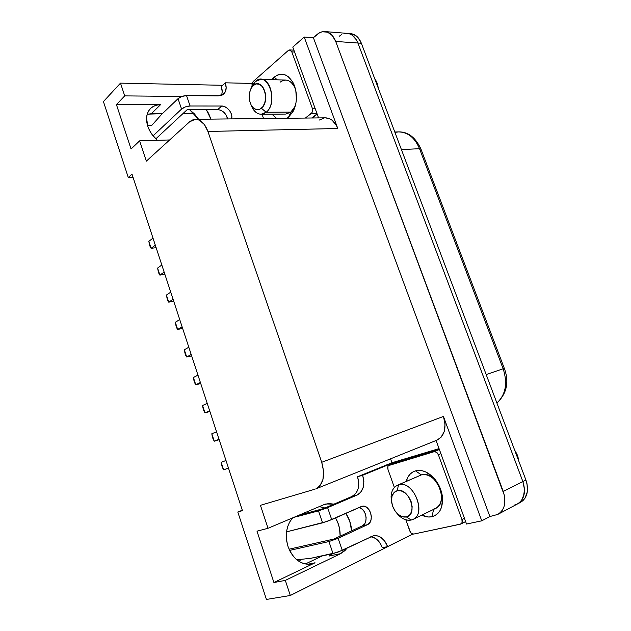 <?xml version="1.0" encoding="UTF-8"?>
<svg xmlns="http://www.w3.org/2000/svg" width="631" height="631" viewBox="0 0 631 631"><rect width="100%" height="100%" fill="white"/><g stroke="black" fill="none" stroke-linecap="round" stroke-linejoin="round"><path stroke-width="0.95" d="M377.37 83.82L378.434 88.569L377.37 83.82L376.447 81.383L377.37 83.82L376.636 83.797L377.37 83.82M374.846 79.041L376.447 81.383L375.721 81.36L376.447 81.383L374.846 79.041M266.164 112.247L261.226 114.243C256.699 114.077 253.307 110.946 251.028 104.849L252.857 108.792C256.809 114.542 261.25 115.694 266.164 112.247L261.392 108.256C257.756 110.843 254.467 109.999 251.524 105.724C248.519 99.911 248.417 94.035 251.217 88.095L255.263 81.58L252.455 85.13L250.909 88.671L255.263 81.58L253.299 85.469L256.352 83.923L259.578 84.349L262.48 86.692L263.663 88.482L265.257 92.97L265.643 98.05L264.744 102.932L262.725 106.852L259.901 109.218L256.707 109.699L253.63 108.224L251.13 105.046L249.576 100.637L249.458 93.175L250.886 88.719L253.299 85.469C262.322 76.73 270.983 100.952 261.392 108.256L266.164 112.247C279.202 102.459 267.449 69.702 255.263 81.58L260.69 79.364C271.866 78.465 276.252 104.967 266.164 112.247L290.828 112.121L266.164 112.247M261.226 114.243L285.867 114.069L290.828 112.121L288.533 117.185L286.947 118.265L288.533 117.185L290.828 112.121L294.787 106.789L295.702 104.375C294.622 107.767 293.005 110.354 290.828 112.121M398.587 484.829C413.068 479.71 427.305 513.705 412.903 519.423L411.104 520.039C427.81 517.183 414.267 479.457 398.587 484.829L397.104 490.744C408.73 486.864 418.7 514.762 406.396 516.923L411.104 520.039L406.396 516.923L402.499 516.757L398.516 514.628L395.045 510.881L392.6 506.086L391.535 500.959L392.009 496.242L393.965 492.661L397.104 490.744L400.985 490.8L405.007 492.85L408.557 496.597L411.081 501.471L412.161 506.717L411.649 511.496L409.614 515.085L406.396 516.923C403.635 517.483 400.843 516.584 398.019 514.218C393.815 510.282 391.646 505.447 391.512 499.72C391.733 494.885 393.602 491.888 397.104 490.744L398.587 484.829C393.878 486.406 391.37 490.445 391.07 496.928L391.756 502.852C390.037 494.128 391.93 488.252 397.435 485.231L421.35 474.898L398.587 484.829M412.903 519.423L435.461 508.499C449.848 502.757 435.824 469.756 421.35 474.898L415.521 470.86C421.863 469.369 428.094 471.893 434.215 478.432C438.545 483.48 441.243 489.293 442.299 495.879C443.364 507.245 439.933 514.186 431.983 516.71L433.6 509.398L431.983 516.71C428.701 517.412 425.286 516.892 421.729 515.148L428.559 517.01L431.983 516.71L435.122 515.519L437.835 513.468L440.02 510.637L441.574 507.127L442.576 498.656L440.651 489.388L436.116 480.814L433.087 477.225L426.13 472.13L422.47 470.813L418.889 470.387L415.521 470.86L421.35 474.898L419.031 475.916M297.359 559.721L310.697 558.317L297.359 559.721M147.607 114.164L162.396 113.675L151.282 113.746L160.526 104.699L156.827 105.101L153.522 106.308L150.738 108.28L148.593 110.961L147.181 114.235L146.558 117.981L147.788 126.303L149.594 130.538L152.11 134.592L157.356 140.319C152.828 136.312 149.634 131.642 147.788 126.303C145.627 119.322 146.305 113.643 149.815 109.25C152.465 106.253 156.038 104.73 160.526 104.699L151.282 113.746L147.165 114.274M288.051 546.549C284.778 535.072 286.293 525.52 292.603 517.901L289.542 522.208L287.72 526.499L286.624 531.27L286.308 536.342L286.789 541.508L288.051 546.549C293.036 559.034 300.664 564.879 310.941 564.09L315.035 562.789L307.652 564.28L315.035 562.789L311.304 564.027L307.368 564.264L303.385 563.491L299.512 561.716L295.9 559.019L292.705 555.493L290.047 551.281L288.051 546.549M433.663 509.122C439.586 507.198 442.15 502.008 441.345 493.56C440.564 488.67 438.561 484.348 435.335 480.593C430.776 475.711 426.114 473.818 421.35 474.898L397.435 485.231M274.154 77.132L277.293 79.829L274.154 77.132C281.623 71.8 288.115 73.985 293.62 83.694C297.327 92.481 297.398 101.268 293.833 110.054L288.533 117.185L293.076 111.584L295.852 103.673L296.412 99.233L295.781 90.233L292.91 82.306L288.264 76.69L285.504 75.042L282.601 74.261L279.667 74.363L276.82 75.334L271.795 79.672L274.154 77.132M276.599 118.383L271.882 114.164L276.599 118.383M260.69 79.364L285.535 80.058C290.189 80.366 293.596 83.702 295.75 90.075L294.638 87.173C290.544 79.932 285.685 78.283 280.069 82.211M517.948 456.836L518.682 460.819L516.907 454.068L517.948 456.836L517.294 457.144L517.948 456.836M514.604 450.013L516.907 454.068L516.253 454.375L516.907 454.068L514.612 450.013M406.23 481.398C407.76 475.837 410.852 472.327 415.521 470.86L412.493 472.193L409.905 474.338L407.863 477.21L406.23 481.398M350.56 33.624L355.703 35.486L357.951 37.481L361.358 43.247L525.915 480.025L527.066 483.977L527.366 491.715L525 498.206L522.925 500.651L520.37 502.442C527.327 497.954 529.172 490.484 525.915 480.025L522.87 481.563L524.519 489.498L523.462 496.778L521.963 499.807L519.889 502.26L517.325 504.051C524.29 499.563 526.144 492.07 522.87 481.563L357.903 43.003L522.87 481.563L525.915 480.025L361.358 43.247C358.921 37.284 355.277 34.074 350.418 33.617L347.5 33.38M395.172 462.657L389.272 465.071L434.081 451.709L439.373 449.509L434.081 451.709C435.903 451.425 437.33 452.435 438.364 454.738L440.888 453.673L464.432 518.296L461.947 519.573L438.364 454.738L440.888 453.673L436.092 440.493L464.432 518.296L461.947 519.573C462.586 521.671 462.247 523.146 460.93 523.998L413.77 534.063C412.059 534.181 410.726 533.116 409.756 530.868L405.828 519.794L410.473 532.264L411.483 533.361L413.77 534.063L460.409 524.18L462.097 522.571L461.947 519.573L438.364 454.738L436.518 452.238L434.081 451.709L388.388 465.646L387.836 466.695L388.002 469.519L394.359 487.44L388.002 469.519C387.387 467.358 387.75 465.899 389.106 465.126L395.172 462.657L439.35 449.446L394.832 462.799M291.79 51.845L312.313 108.256L312.613 109.715L312.029 112.57L305.404 118.06L311.233 113.533L316.967 113.493L311.233 113.533C312.566 112.223 312.929 110.464 312.313 108.256L291.79 51.845L294.567 52.002L318.576 117.91L315.058 108.256L312.313 108.256L315.058 108.256L292.784 47.112L294.567 52.002L291.79 51.845L290.26 50.03L288.312 50.448L289.668 49.912L291.79 51.845M263.553 118.533L262.031 114.235L263.553 118.533M252.045 85.911L252.014 83.797L253.118 81.58L288.312 50.448L253.118 81.58L252.045 85.911M392.269 463.84L392.064 463.257L439.231 449.13L392.064 463.257L392.269 463.84M514.375 505.1L517.317 504.043C524.282 499.555 526.128 492.054 522.854 481.548L503.254 491.446C506.583 502.244 504.753 509.903 497.756 514.431L489.877 516.537L313.386 37.694L319.546 32.765L322.165 31.787L327.497 32.142L332.269 35.525L335.716 41.449L504.429 495.532L504.768 503.483L503.909 507.048L502.41 510.132L500.328 512.624L497.764 514.431L489.877 516.537L481.753 520.827L466.522 524.038L464.432 518.296L466.522 524.038L481.753 520.827L443.443 416.436L445.06 424.253L444.208 431.588L441.045 437.283L436.857 440.186M311.777 117.989L317.109 113.872L311.777 117.989M317.212 114.164L312.25 117.981L317.212 114.164M333.894 539.048L351.609 530.829L349.74 521.143L345.851 513.366C349.314 518.516 351.23 524.337 351.609 530.829L333.894 539.048L289.069 549.215L333.894 539.048M364.41 524.093L362.226 525.899L351.609 530.829L362.226 525.899C368.898 523.28 366.161 508.341 358.936 507.584L361.382 508.57L363.748 510.85L365.42 514.044L366.13 517.68L365.767 521.23M412.871 534.055L290.323 595.49L285.322 580.394L340.669 553.647L344.968 550.587L347.082 548.087L340.669 553.647L285.322 580.394L290.323 595.49L266.432 599.45L237.8 512.009L242.312 510.234L237.8 512.009L242.446 510.637L132.005 174.164L242.446 510.637L237.8 512.009L266.432 599.45L290.323 595.49L412.871 534.055M370.791 536.697L375.429 538.361L377.567 540.049L379.468 542.226L382.331 547.708C379.807 541.185 375.958 537.509 370.783 536.697M465.67 521.703L465.126 521.813L465.67 521.703M206.274 109.613L187.178 109.66L155.786 138.875L187.178 109.66L217.734 109.589L220.566 110.18L223.358 111.861L225.709 114.377L227.673 118.936C226.103 113.43 222.79 110.315 217.734 109.589L206.274 109.613L210.88 119.125L208.64 113.493L206.274 109.613M146.345 161.134L139.617 140.855L169.644 139.956L139.617 140.855L146.345 161.134L189.623 121.799L146.345 161.134M181.886 96.456L124.717 95.888L120.489 83.134L222.577 85.288L120.489 83.134L124.717 95.888L116.427 104.596L131.059 149.003L139.617 140.855L131.059 149.003L116.427 104.596L124.717 95.888L181.886 96.456L178.029 98.665L161.291 114.739L152.008 125.127L147.638 125.829L152.008 125.127L161.291 114.739L178.029 98.665L181.57 109.06L185.427 106.884L190.089 105.984L221.749 106.016L217.734 109.589L221.749 106.016C227.247 105.763 233.565 114.132 231.49 118.896L231.845 116.853L231.309 113.848L229.747 110.851L227.389 108.319L224.581 106.623L221.749 106.016L190.089 105.984L186.531 95.589L181.87 96.464M221.315 95.447C222.467 92.907 222.467 89.91 221.3 86.455L225.275 82.811L252.092 83.442L225.275 82.811L221.3 86.455L222.183 91.479L221.907 93.751M317.645 117.926L318.379 117.366L317.645 117.926M439.05 448.617L391.954 462.744L390.557 458.816L391.954 462.744L357.564 476.76L358.755 482.857L358.132 488.733L355.766 493.505L352.003 496.439L333.941 504.153L328.838 503.53L323.916 504.658L268.041 528.273L256.991 531.168L273.917 582.523L285.322 580.394L273.917 582.523L315.035 562.789L273.917 582.523L256.991 531.168L268.041 528.273L260.429 505.321L315.035 489.167L260.429 505.321L268.041 528.273L323.916 504.658L325.982 503.964L333.941 504.153L323.49 508.61L352.003 496.439C358.266 492.693 360.12 486.13 357.564 476.76L362.644 475.261L392.064 463.257L362.644 475.261C365.239 484.679 363.393 491.273 357.13 495.043L352.003 496.439L357.13 495.043L360.893 492.093L363.251 487.298L363.858 481.39L362.644 475.261L357.564 476.76L391.954 462.744L439.05 448.617M319.349 120.04L324.373 117.91M315.839 488.891L319.925 485.838L322.938 479.56L323.577 471.27L321.723 462.294C325.415 475.656 323.451 484.521 315.839 488.891L436.889 440.178C444.595 435.934 446.78 428.023 443.443 416.436L321.723 462.294L207.922 131.477L204.389 124.583L199.648 120.34L197.061 119.433L194.458 119.385L191.95 120.182L189.623 121.799L195.294 119.306C200.697 119.448 204.901 123.51 207.922 131.477L337.774 128.495L304.205 37.024L313.386 37.694L489.877 516.537L481.753 520.827L443.443 416.436L321.723 462.294L207.922 131.477L337.774 128.495C334.927 121.515 330.754 117.958 325.233 117.839L329.65 118.738L332.135 120.261L336.276 125.238L337.774 128.495L304.205 37.024L292.784 47.112L304.205 37.024L313.386 37.694L317.093 34.46C319.46 32.426 321.999 31.455 324.713 31.566C329.571 32.023 333.239 35.312 335.716 41.449L503.254 491.446L522.854 481.548L357.903 43.018L335.716 41.449L357.903 43.018C355.458 37.032 351.806 33.806 346.947 33.356L325.257 31.605M103.429 101.575L120.489 83.134L103.429 101.575L128.298 177.54L103.429 101.575M305.341 563.996L322.402 555.872L305.341 563.996M133.015 177.24L128.298 177.54L132.005 174.164L128.298 177.54L133.015 177.24M194.04 113.493L182.99 113.556L194.04 113.493M329.106 556.037L340.669 553.647L329.106 556.037L332.6 553.742L329.106 556.037M340.125 536.153L339.573 528.707L338.311 523.935L335.542 517.925C338.776 523.493 340.306 529.575 340.125 536.153M319.302 506.614L324.902 508.002L320.091 506.677M160.526 104.699L116.427 104.596L160.526 104.699M189.545 109.652L194.466 113.935L198.584 119.267L189.545 109.652M346.577 33.325L349.74 33.9L352.24 35.21L356.405 39.848L357.903 43.003L361.358 43.247L357.903 43.003C355.466 37.016 351.814 33.79 346.955 33.333L346.585 33.325M497.993 514.304L517.31 504.043L519.873 502.252L521.947 499.799L524.314 493.284L524.503 489.49L522.854 481.548L357.903 43.018L356.405 39.863L352.24 35.226L349.74 33.924L344.408 33.561M341.781 34.516L339.32 36.172M394.943 132.392L398.571 131.887C407.863 132.108 414.851 137.708 419.528 148.695L503.152 368.78L504.335 368.394L420.995 149.208L419.528 148.695L401.419 149.586L419.528 148.695C414.764 137.55 407.665 131.95 398.232 131.903L394.793 131.997M421.003 149.216L419.528 148.695L503.152 368.78L486.201 374.601L503.152 368.78C507.813 383.269 505.731 394.675 496.897 402.996C505.731 394.675 507.813 383.269 503.152 368.78L504.272 368.417M185.719 355.379L184.93 352.974L186.697 357.004L184.323 349.763L188.811 347.216L184.323 349.763L184.93 352.974L184.323 349.763L186.697 357.004L191.201 354.504L186.697 357.004L185.719 355.379M191.643 355.852L186.697 357.004L191.643 355.852M176.759 327.994L175.978 325.612L177.674 329.453L175.323 322.275L179.732 319.554L175.323 322.275L175.978 325.612L175.323 322.275L177.674 329.453L182.099 326.779L177.674 329.453L176.759 327.994M182.643 328.435L177.674 329.453L182.643 328.435M167.878 300.861L167.105 298.502L168.737 302.154L166.41 295.048L170.733 292.153L166.41 295.048L167.105 298.502L166.41 295.048L168.737 302.154L173.083 299.307L168.737 302.154L167.878 300.861M173.73 301.271L168.737 302.154L173.73 301.271M159.083 273.98L158.318 271.638L159.888 275.116L157.584 268.072L161.828 265.004L157.584 268.072L158.318 271.638L157.584 268.072L159.888 275.116L164.155 272.095L159.888 275.116L159.083 273.98M164.896 274.351L159.888 275.116L164.896 274.351M150.359 247.336L149.602 245.025L151.117 248.314L148.829 241.342L152.994 238.108L148.829 241.342L149.602 245.025L148.829 241.342L151.117 248.314L155.305 245.136L151.117 248.314L150.359 247.336M156.141 247.683L151.117 248.314L156.141 247.683M194.766 383.017L193.969 380.596L195.799 384.815L193.401 377.504L197.968 375.137L193.401 377.504L193.969 380.596L193.401 377.504L195.799 384.815L200.39 382.496L195.799 384.815L194.766 383.017M200.729 383.53L195.799 384.815L200.729 383.53M203.892 410.915L203.095 408.47L204.988 412.887L202.567 405.504L207.22 403.319L202.567 405.504L203.095 408.47L202.567 405.504L204.988 412.887L209.658 410.749L204.988 412.887L203.892 410.915M209.894 411.467L204.988 412.887L209.894 411.467M213.112 439.073L212.3 436.605L214.264 441.219L211.819 433.773L216.559 431.77L211.819 433.773L212.3 436.605L211.819 433.773L214.264 441.219L219.028 439.271L214.264 441.219L213.112 439.073M219.154 439.665L214.264 441.219L219.154 439.665M222.412 467.508L221.599 465.008L223.626 469.827L221.165 462.31L225.993 460.496L221.165 462.31L221.599 465.008L221.165 462.31L223.626 469.827L228.477 468.068L223.626 469.827L222.412 467.508M228.493 468.131L223.626 469.827L228.493 468.131M225.275 82.811C226.774 87.393 226.355 91.022 224.029 93.696L218.239 95.928L186.531 95.589L220.448 95.699L222.38 94.965L225.157 92.118L226.166 87.859L225.275 82.811M153.065 135.846L181.57 109.06L178.029 98.665C180.316 96.772 183.156 95.746 186.531 95.589L190.089 105.984C186.713 106.166 183.873 107.191 181.57 109.06L153.065 135.846M412.769 534.031L387.631 546.627L382.331 547.708L387.631 546.627L384.752 541.114L380.698 537.226L378.403 536.082L373.718 535.632L337.553 552.322L310.697 558.317L333.05 553.647L328.932 541.556L338.121 538.322L367.439 524.677L362.226 525.899L367.439 524.677L369.624 522.862L370.989 519.96L371.328 516.41L370.61 512.758L368.93 509.54L366.548 507.245L363.819 506.212L361.153 506.598L327.016 521.458L286.545 531.87L322.559 522.847L331.717 519.621L327.623 507.655L357.13 495.043L327.623 507.655L318.481 510.881L327.623 507.655L331.717 519.621L362.02 506.307C369.94 503.924 375.185 521.569 367.439 524.677L338.121 538.322L328.932 541.556L289.613 550.406L328.932 541.556L333.05 553.647L342.262 550.406L338.121 538.322L342.262 550.406L373.599 535.656C379.752 535.112 384.429 538.771 387.631 546.627L412.769 534.031M296.68 516.702L318.481 510.881L322.559 522.847L318.481 510.881L296.68 516.702L302.509 514.233L296.68 516.702M323.49 508.61L302.509 514.233L292.437 518.075L302.509 514.233L323.49 508.61M299.157 561.503L301.019 559.334L299.157 561.503M297.477 559.713L297.083 559.894L297.477 559.713M395.913 512.041L399.809 516.379C403.603 519.558 407.374 520.78 411.104 520.039C405.607 520.898 400.543 518.232 395.913 512.041M252.455 85.13L251.217 88.095M252.857 108.792L251.524 105.724M441.345 493.56L442.299 495.879M435.335 480.593L434.215 478.432M294.787 106.789L293.833 110.054M294.638 87.173L293.62 83.694M195.744 119.298L325.233 117.839M325.478 504.098L325.982 503.964M520.362 502.442L517.562 503.924M504.335 368.394C509.32 381.944 506.851 393.507 496.928 403.091M398.981 131.879C408.289 131.847 415.6 137.566 420.932 149.034M223.279 94.374L224.029 93.696M373.15 535.751L373.599 535.656M289.787 49.912L293.896 50.157M460.93 523.998L465.623 521.561M389.122 465.118L395.006 462.72M391.07 496.928L391.512 499.72M399.809 516.379L398.019 514.218"/></g></svg>

